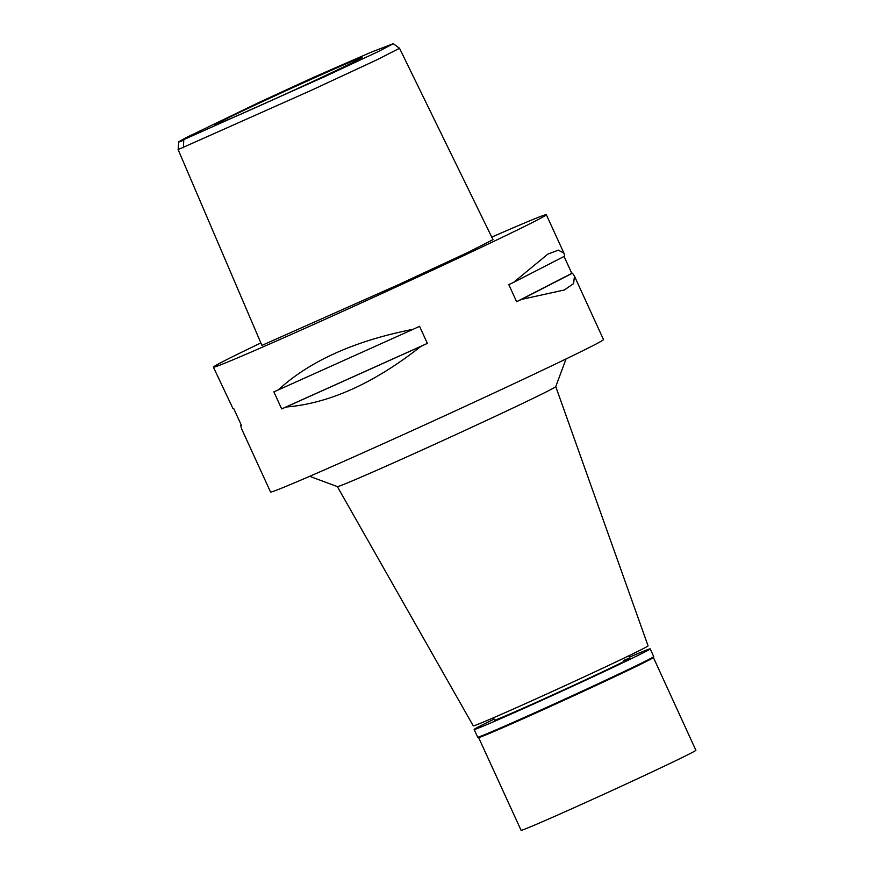 <?xml version="1.0" encoding="UTF-8"?>
<svg xmlns="http://www.w3.org/2000/svg" width="874" height="874" viewBox="0 0 874 874"><rect width="100%" height="100%" fill="white"/><g stroke="black" fill="none" stroke-linecap="round" stroke-linejoin="round"><path stroke-width="1.31" d="M183.42 147.728L183.748 140.102C175.608 143.565 177.029 142.44 188.019 136.715L259.731 102.116L313.864 77.207L371.111 52.211L393.245 43.7L378.584 51.435L324.003 76.956L178.755 141.85L178.121 149.585L261.916 345.394L399.626 284.148L468.464 252.16L493.002 239.662L399.527 48.289L376.76 59.902L310.729 90.579L178.132 149.596M355.631 59.803A81.085 1.42 -24.6 0 0 272.459 96.981A81.085 1.42 -24.6 0 0 214.687 124.96A81.085 1.42 -24.6 0 0 221.188 122.6A81.085 1.42 -24.6 0 0 304.021 85.576A81.085 1.42 -24.6 0 0 362.142 57.455A81.085 1.42 -24.6 0 0 355.631 59.803M491.756 237.127A183.092 3.19 155.4 0 1 531.643 220.03A183.092 3.19 155.4 0 1 546.337 214.72A183.092 3.19 155.4 0 1 415.489 278.063A183.092 3.19 155.4 0 1 228.081 361.847A183.092 3.19 155.4 0 1 213.387 367.156A183.092 3.19 155.4 0 1 260.867 342.947M241.617 428.828L270.536 491.996A183.092 3.19 -24.6 0 0 285.23 486.687A183.092 3.19 -24.6 0 0 472.637 402.903A183.092 3.19 -24.6 0 0 603.486 339.56L574.589 276.435M281.668 408.923L273.857 391.858A183.092 3.19 -24.6 0 0 278.216 389.957C309.625 361.071 354.604 340.849 413.129 329.29A183.092 3.19 -24.6 0 0 419.564 326.33L427.375 343.395A183.092 3.19 155.4 0 1 420.94 346.355C373.996 383.304 329.017 403.526 286.027 407.022A183.092 3.19 155.4 0 1 281.668 408.923L427.375 343.395M571.804 273.365A183.092 3.19 155.4 0 1 572.492 273.191L574.469 276.173L573.573 283.635L564.331 289.993L521.396 299.421A183.092 3.19 155.4 0 1 516.621 301.705L571.804 273.365L564.058 256.453M546.337 214.72L563.927 253.143L558.311 250.139L547.845 254.115L513.584 282.368A183.092 3.19 -24.6 0 1 508.81 284.64L516.621 301.705M563.927 253.143L564.68 256.137L513.584 282.368M213.387 367.156L232.954 408.551A183.092 3.19 -24.6 0 0 233.631 408.377L241.442 425.441A183.092 3.19 155.4 0 1 240.765 425.616L241.519 428.61M566.046 358.941L555.744 386.625A120.109 2.098 155.4 0 1 468.977 428.566A120.109 2.098 155.4 0 1 346.967 483.103A120.109 2.098 -24.6 0 1 337.364 486.61L309.68 476.319M337.342 486.599L473.26 725.857A96.118 1.682 -24.6 0 0 480.973 723.071A96.118 1.682 -24.6 0 0 579.298 679.109A96.118 1.682 -24.6 0 0 648.06 645.831L555.755 386.603M241.377 425.299L240.765 425.616M278.216 389.957L413.129 329.29M286.027 407.022L420.94 346.355M521.396 299.421L572.492 273.191M477.685 737.164A96.806 1.693 -24.6 0 0 477.707 737.186A96.806 1.693 -24.6 0 0 485.452 734.357A96.806 1.693 -24.6 0 0 583.799 690.405A96.806 1.693 -24.6 0 0 653.73 656.603A96.806 1.693 -24.6 0 0 653.73 656.571L653.391 657.51A96.118 1.682 155.4 0 1 583.952 691.072A96.118 1.682 155.4 0 1 486.305 734.717A96.118 1.682 155.4 0 1 478.613 737.525L477.707 737.186L474.156 729.473A96.806 1.693 155.4 0 1 494.105 719.149M629.356 657.226A96.806 1.693 155.4 0 1 642.434 651.676A96.806 1.693 155.4 0 1 650.201 648.869A96.806 1.693 155.4 0 1 581.024 682.365A96.806 1.693 155.4 0 1 481.924 726.665A96.806 1.693 155.4 0 1 474.156 729.473M493.471 717.773L494.553 720.132A74.377 1.3 -24.6 0 0 500.518 717.98A74.377 1.3 -24.6 0 0 576.654 683.938A74.377 1.3 -24.6 0 0 629.815 658.209A74.377 1.3 -24.6 0 0 623.839 660.362M478.602 737.514L521.079 830.3A96.118 1.682 -24.6 0 0 528.792 827.514A96.118 1.682 -24.6 0 0 627.182 783.53A96.118 1.682 -24.6 0 0 695.879 750.274L653.391 657.488M399.516 48.278L393.245 43.7M628.734 655.839L629.815 658.209M650.201 648.869L653.73 656.571"/></g></svg>
